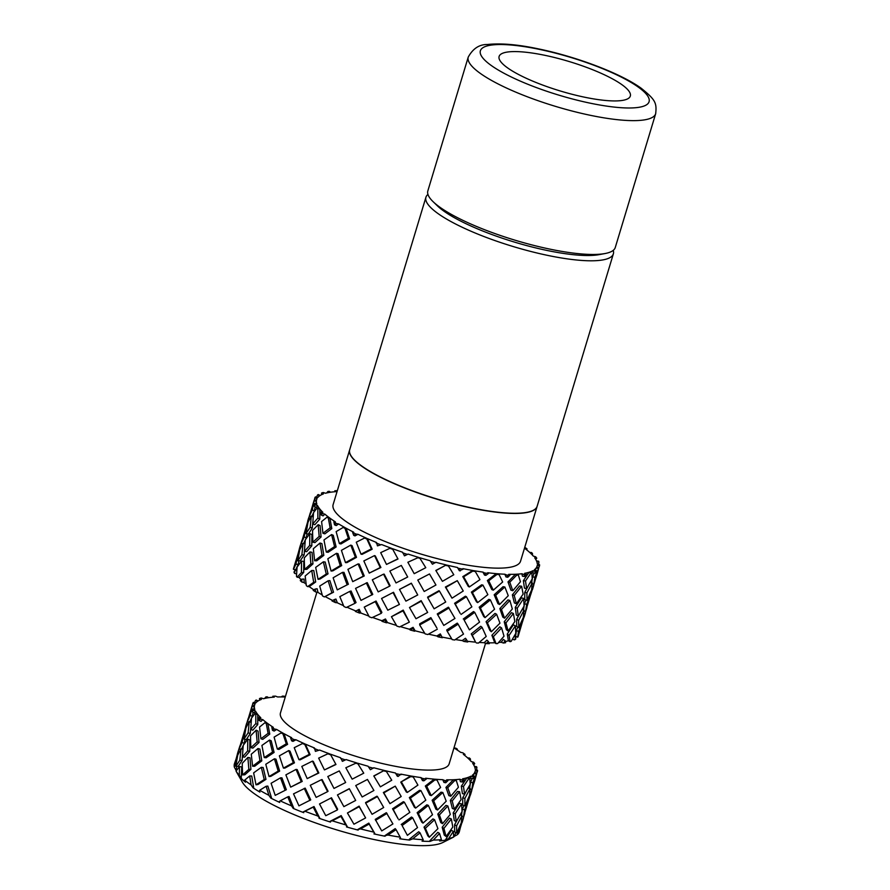 <?xml version="1.0" encoding="UTF-8"?>
<svg xmlns="http://www.w3.org/2000/svg" width="890" height="890" viewBox="0 0 890 890"><rect width="100%" height="100%" fill="white"/><g stroke="black" fill="none" stroke-linecap="round" stroke-linejoin="round"><path stroke-width="1.33" d="M459.785 826.41L460.575 826.765L459.307 831.839A117.469 26.355 -163.2 0 1 457.505 834.598L454.356 836.3A115.122 25.832 -163.2 0 1 453.722 836.823M451.986 837.89A115.122 25.832 -163.2 0 1 451.753 838.013A115.122 25.832 -163.2 0 1 451.364 838.202L453.722 836.989A117.469 26.355 -163.2 0 1 448.638 838.602L445.345 840.115A115.122 25.832 -163.2 0 1 439.638 840.972L441.44 839.682A117.469 26.355 -163.2 0 1 433.386 840.049L430.104 841.395A115.122 25.832 -163.2 0 1 422.038 841.15L423.05 840.872L423.206 839.748A117.469 26.355 -163.2 0 1 412.704 838.836L409.589 840.071A115.122 25.832 -163.2 0 1 399.666 838.747L400.689 838.525L400.177 837.156A117.469 26.355 -163.2 0 1 387.873 835.031L384.769 835.766L385.092 836.233A115.122 25.832 -163.2 0 1 379.574 835.12A115.122 25.832 -163.2 0 1 373.945 833.908L374.913 833.719L373.8 832.106A117.469 26.355 -163.2 0 1 360.472 828.89L357.669 829.569L358.158 830.103A115.122 25.832 -163.2 0 1 346.488 826.932L347.345 826.754L345.732 824.885A117.469 26.355 -163.2 0 1 332.215 820.791L329.856 821.47L330.468 822.082A115.122 25.832 -163.2 0 1 319.009 818.255L319.71 818.077L317.741 815.963A117.469 26.355 -163.2 0 1 304.881 811.246L303.078 811.98L303.779 812.681A115.122 25.832 -163.2 0 1 293.244 808.432L291.575 805.895A117.469 26.355 -163.2 0 1 280.194 800.855L279.026 801.712L279.749 802.469A115.122 25.832 -163.2 0 1 270.794 798.074L268.891 795.315A117.469 26.355 -163.2 0 1 259.691 790.264L259.213 791.299L259.902 792.1A115.122 25.832 -163.2 0 1 253.094 787.839L251.102 784.891A117.469 26.355 -163.2 0 1 244.661 780.152L245.473 782.221A115.122 25.832 -163.2 0 1 241.246 778.361L239.332 775.268L239.466 766.646L236.061 771.129L237.374 773.455A115.122 25.832 -163.2 0 1 237.252 773.254A115.122 25.832 -163.2 0 1 237.185 773.132M451.753 838.013L442.842 842.496A107.69 24.163 -163.2 0 1 344.474 832.161A107.69 24.163 -163.2 0 1 245.629 786.371A107.69 24.163 -163.2 0 1 242.202 781.921L237.252 773.254M485.551 643.314L449.15 763.854A88.11 19.769 -163.2 0 1 374.89 761.718A88.11 19.769 -163.2 0 1 284.21 721.601A88.11 19.769 -163.2 0 1 280.461 712.923L316.896 592.239M544.869 55.313A68.53 15.375 -163.2 0 1 630.32 96.064A68.53 15.375 -163.2 0 1 584.563 97.199A68.53 15.375 -163.2 0 1 499.112 56.448A68.53 15.375 -163.2 0 1 544.869 55.313M613.255 250.357A97.9 21.961 -163.2 0 1 613.366 253.839A97.9 21.961 -163.2 0 1 530.841 251.47A97.9 21.961 -163.2 0 1 430.093 206.892A97.9 21.961 -163.2 0 1 425.932 197.246A97.9 21.961 -163.2 0 1 427.945 194.409M425.932 197.246L349.703 449.717A97.9 21.961 16.8 0 0 353.875 459.362A97.9 21.961 16.8 0 0 454.623 503.929A97.9 21.961 16.8 0 0 537.137 506.299L613.366 253.839M432.006 200.573A97.9 21.961 16.8 0 0 433.074 201.652A97.9 21.961 16.8 0 0 515.21 240.244A97.9 21.961 16.8 0 0 604.966 253.55A97.9 21.961 16.8 0 0 615.268 247.509L655.674 113.686A97.9 21.961 -163.2 0 1 590.315 115.3A97.9 21.961 -163.2 0 1 472.412 66.739A97.9 21.961 -163.2 0 1 468.24 57.094L427.834 190.927A97.9 21.961 16.8 0 0 432.006 200.573M433.074 201.652L437.435 205.868A92.026 20.648 16.8 0 0 514.631 242.147A92.026 20.648 16.8 0 0 599.003 254.651L604.966 253.55M537.104 506.399A97.9 21.961 -163.2 0 1 537.082 506.488A97.9 21.961 -163.2 0 1 454.568 504.118A97.9 21.961 -163.2 0 1 353.82 459.54A97.9 21.961 -163.2 0 1 349.648 449.895A97.9 21.961 -163.2 0 1 349.681 449.806M537.082 506.488L520.561 561.19A97.9 21.961 -163.2 0 1 438.047 558.82A97.9 21.961 -163.2 0 1 337.299 514.242A97.9 21.961 -163.2 0 1 333.127 504.597L349.648 449.895M316.718 519.36L317.864 518.147L317.797 508.724L319.766 508.947L319.799 519.104L314.849 524.722L312.746 523.954L316.718 519.36M300.297 573.761L301.421 572.604L301.51 561.156L297.082 567.119L296.47 576.386A117.469 26.355 -163.2 0 0 297.115 577.221L300.297 573.761M312.601 533.01L312.868 542.199L319.176 536.414L318.153 524.677L312.59 530.395L312.601 533.01M309.798 533.689L311.912 534.456L311.8 545.826L306.716 551.644L304.447 551.422L309.698 545.425L309.798 533.689L305.281 539.841L304.146 554.982L300.219 560.845L297.816 560.822L301.877 554.759L304.146 554.982M304.313 560.433L304.636 569.444L310.888 563.86L309.931 551.933L304.313 557.841L304.313 560.433M476.462 601.807L471.389 592.106L481.59 584.83L482.947 585.097L472.412 592.595L477.663 602.608L476.462 601.807M460.197 613.388L454.59 603.287L465.381 596.2L466.416 596.701L455.28 603.998L460.197 613.388M463.267 618.995L473.524 611.541L474.715 612.353L464.124 620.041L469.43 629.864L464.124 620.041M494.184 594.776L503.061 586.699L504.853 587L495.686 595.332L499.568 604.51L497.933 603.665L494.184 594.776L495.686 595.332M485.028 617.627L483.682 616.514L479.187 607.202L488.877 599.337L490.379 599.893L480.378 608.004L485.028 617.627L494.562 609.238L490.379 599.893M491.336 631.767L489.867 630.376L486.062 621.676L494.996 613.41L496.62 614.256L487.397 622.777L491.336 631.767L499.969 623.156L496.62 614.256M512.351 594.876L519.504 585.965L521.629 586.243L514.253 595.443L516.345 603.765L514.375 602.931L512.351 594.876L514.253 595.443M504.519 618.205L502.794 617.093L499.835 608.593L507.979 599.904L509.881 600.472L501.471 609.439L504.519 618.205L512.328 608.96L509.881 600.472M508.112 631.021L506.31 629.642L504.23 621.765L511.439 612.676L513.408 613.499L505.965 622.889L508.112 631.021L514.854 621.554L513.408 613.499M526.947 600.405L531.586 589.948L532.231 582.883L526.924 592.907L526.947 600.405L524.766 599.638L524.755 592.384L528.148 586.132M518.325 616.136L516.311 615.057L515.254 607.392L521.495 597.88L523.676 598.403L517.224 608.226L518.325 616.136L524.088 606.046L523.676 598.403M518.714 627.661L523.309 617.393L523.999 610.14L518.648 620.352L518.714 627.661L516.701 626.349L516.634 619.273L518.703 615.513M523.52 609.973L524.466 603.654L525.99 600.071M531.686 582.839L532.554 576.954L534.901 577.165L533.844 584.074L536.726 575.396L538.739 568.154L536.392 567.62A115.122 25.832 16.8 0 0 537.059 566.173A115.122 25.832 16.8 0 0 537.249 565.306L539.529 565.817A117.469 26.355 -163.2 0 0 539.562 564.716L537.293 563.926A115.122 25.832 16.8 0 0 536.592 561.156L538.928 561.979A117.469 26.355 -163.2 0 0 538.617 561.234L536.492 560.9A115.122 25.832 16.8 0 0 534.701 557.852L536.759 558.175A117.469 26.355 -163.2 0 0 535.669 556.784L533.321 556.116A115.122 25.832 16.8 0 0 530.028 552.723L532.442 553.424A117.469 26.355 -163.2 0 0 531.464 552.523L529.695 552.423A115.122 25.832 16.8 0 0 525.367 548.841L527.08 548.941L526.302 549.564M532.554 576.954L534.222 573.06M535.357 570.223L536.269 567.809L538.383 568.699L534.901 577.165M535.168 573.149L532.832 572.938L532.865 570.712L535.213 571.391L535.168 573.149L536.37 570.646L534.323 569.789A115.122 25.832 16.8 0 0 536.269 567.809M526.613 588.668L524.444 588.134L523.376 580.703L525.512 580.981L526.613 588.668L532.253 578.845L531.842 572.86L529.417 572.159A115.122 25.832 16.8 0 0 532.865 570.712M523.376 580.703L529.072 572.27L530.818 573.182L525.512 580.981M524.577 576.509L522.441 576.219L521.829 573.75L524.088 574.54L524.577 576.509L526.302 574.206L524.599 573.327A115.122 25.832 16.8 0 0 529.072 572.27M512.818 590.738L510.916 590.17L508.001 581.915L509.792 582.216L512.818 590.738L520.461 581.737L518.336 575.051L516 574.239A115.122 25.832 16.8 0 0 521.829 573.75M508.001 581.915L515.443 574.261L516.734 575.129L509.792 582.216M507.79 577.254L505.998 576.954L504.819 574.217L506.855 575.085L507.79 577.254L509.981 575.174L508.735 574.339A115.122 25.832 16.8 0 0 515.443 574.261M493.316 590.159L491.814 589.592L487.375 580.536L496.264 573.649L496.987 574.417L488.732 580.792L493.316 590.159L502.661 582.004L499.09 574.595L496.976 573.705A115.122 25.832 16.8 0 0 504.819 574.217M462.8 576.631L472.712 570.479L472.846 571.102L463.646 576.809L462.8 576.631L468.318 586.466L469.353 586.955L479.955 579.624L475.305 571.525L473.547 570.623A115.122 25.832 16.8 0 0 482.903 572.092L484.527 575.096L485.884 575.352L488.432 573.483L487.731 572.737A115.122 25.832 16.8 0 0 496.264 573.649M442.419 581.348L435.822 570.457L442.419 581.348L453.789 574.751L448.471 566.029L447.192 565.161A115.122 25.832 16.8 0 0 457.471 567.497L459.385 570.746L463.022 569.233L462.889 568.632A115.122 25.832 16.8 0 0 472.712 570.479M440.316 633.902L442.341 637.73L440.316 633.902L436.79 635.994A115.122 25.832 -163.2 0 1 428.513 634.136M451.764 638.92A115.122 25.832 -163.2 0 1 442.219 637.129M447.203 631.255L446.691 629.998L457.26 623.122L458.116 624.168L447.203 631.255L452.165 639.598A117.469 26.355 -163.2 0 0 454.623 640.021L463.523 634.081L458.116 624.168M463.924 641.468A117.469 26.355 -163.2 0 0 467.751 641.979L466.493 639.598L463.924 641.468L462.222 640.589A115.122 25.832 -163.2 0 1 455.368 639.532M462.222 640.589L465.459 638.252L466.493 639.598M476.306 642.914A117.469 26.355 -163.2 0 0 478.408 643.092L486.218 636.461L482.091 627.361L472.29 635.249L475.583 642.146A115.122 25.832 -163.2 0 1 467.384 641.267M475.583 642.146L471.266 633.891L480.745 626.26L482.091 627.361M484.138 642.714L486.93 640.121L488.399 641.512L486.174 643.57L484.138 642.714A115.122 25.832 -163.2 0 1 479.221 642.435M496.053 643.626A117.469 26.355 -163.2 0 0 497.655 643.548L504.029 636.194L501.582 627.94L493.36 636.673L496.053 643.626L494.773 642.758A115.122 25.832 -163.2 0 1 488.955 642.847M494.773 642.758L491.892 635.282L499.846 626.827L501.582 627.94M501.148 642.246L503.373 639.376L505.175 640.756L503.406 643.036L501.148 642.246A115.122 25.832 -163.2 0 1 498.6 642.513M510.137 641.679A117.469 26.355 -163.2 0 0 511.16 641.356L515.811 633.302L515.377 625.87L509.08 635.438L510.137 641.679L508.39 640.767A115.122 25.832 -163.2 0 1 505.364 641.545M508.39 640.767L507.267 634.058L513.374 624.802L515.377 625.87M517.702 637.196A117.469 26.355 -163.2 0 0 518.058 636.65L522.608 621.287L518.458 631.622L517.702 637.196L515.588 636.306A115.122 25.832 -163.2 0 1 515.099 636.962M515.588 636.306L516.445 630.309L517.824 627.083M254.673 724.849L255.819 723.637L255.764 714.214L257.722 714.425L257.755 724.582L252.805 730.201L250.702 729.433L254.673 724.849M250.557 738.5L250.824 747.678L257.132 741.904L256.12 730.167L250.557 735.885L250.557 738.5M247.765 739.178L249.868 739.946L249.756 751.316L244.672 757.123L242.403 756.912L247.654 750.915L247.765 739.178L243.237 745.331L242.102 760.461L238.186 766.335L235.772 766.312L239.833 760.249L242.102 760.461M242.28 765.923L242.603 774.934L248.844 769.349L247.887 757.423L242.269 763.331L242.28 765.923M469.653 788.329L470.51 782.432L472.857 782.655L471.8 789.564L474.693 780.886L476.695 773.644L474.359 773.11A115.122 25.832 16.8 0 0 475.015 771.663A115.122 25.832 16.8 0 0 475.216 770.785L477.485 771.296A117.469 26.355 -163.2 0 0 477.518 770.206L475.249 769.416A115.122 25.832 16.8 0 0 474.559 766.646L476.895 767.458A117.469 26.355 -163.2 0 0 476.573 766.713L474.448 766.39A115.122 25.832 16.8 0 0 472.657 763.342L474.715 763.653A117.469 26.355 -163.2 0 0 473.625 762.274L471.288 761.606A115.122 25.832 16.8 0 0 467.984 758.213L470.398 758.914A117.469 26.355 -163.2 0 0 469.419 758.013L467.651 757.913A115.122 25.832 16.8 0 0 463.323 754.319L465.047 754.431A117.469 26.355 -163.2 0 0 462.9 752.84L460.62 752.328A115.122 25.832 16.8 0 0 454.935 748.535L457.271 749.069A117.469 26.355 -163.2 0 0 455.702 748.078L454.389 748.201A115.122 25.832 16.8 0 0 453.956 747.934M470.51 782.432L472.178 778.55M473.313 775.713L474.236 773.299L476.339 774.189L472.857 782.655M473.135 778.639L470.788 778.416L470.832 776.202L473.168 776.87L473.135 778.639L474.326 776.136L472.29 775.279A115.122 25.832 16.8 0 0 474.236 773.299M464.569 794.147L462.399 793.624L461.343 786.182L463.479 786.471L464.569 794.147L470.209 784.335L469.798 778.35L467.384 777.649A115.122 25.832 16.8 0 0 470.832 776.202M461.343 786.182L467.028 777.76L468.785 778.672L463.479 786.471M462.533 781.999L460.397 781.709L459.785 779.24L462.055 780.029L462.533 781.999L464.257 779.696L462.566 778.817A115.122 25.832 16.8 0 0 467.028 777.76M450.774 796.227L448.883 795.649L445.957 787.405L447.759 787.706L450.774 796.227L458.428 787.227L456.292 780.541L453.956 779.718A115.122 25.832 16.8 0 0 459.785 779.24M445.957 787.405L453.411 779.751L454.69 780.608L447.759 787.706M445.757 782.744L443.954 782.444L442.775 779.707L444.822 780.563L445.757 782.744L447.937 780.664L446.702 779.818A115.122 25.832 16.8 0 0 453.411 779.751M431.283 795.638L429.77 795.082L425.331 786.026L434.22 779.139L434.943 779.907L426.688 786.282L431.283 795.638L440.617 787.494L437.046 780.085L434.943 779.195A115.122 25.832 16.8 0 0 442.775 779.707M400.756 782.121L410.668 775.958L410.802 776.592L400.756 782.121L406.285 791.955L407.309 792.445L417.922 785.114L413.26 777.015L411.514 776.102A115.122 25.832 16.8 0 0 420.859 777.582L422.494 780.586L423.851 780.841L426.399 778.973L425.687 778.216A115.122 25.832 16.8 0 0 434.22 779.139M380.375 786.838L373.789 775.947L380.375 786.838L391.745 780.241L386.427 771.508L385.147 770.651A115.122 25.832 16.8 0 0 395.427 772.987L397.352 776.236L398.197 776.403L400.856 774.122A115.122 25.832 16.8 0 0 410.668 775.958M384.769 835.766L395.216 828.612L396.072 829.658L387.873 835.031M409.589 840.071L409.222 839.381L418.701 831.75L420.047 832.851L412.704 838.836M430.104 841.395L429.848 840.772L437.813 832.317L439.538 833.429L433.386 840.049M445.345 840.115L451.33 830.281L453.344 831.36L448.638 838.602M454.356 836.3L455.78 832.573M461.476 815.462L462.422 809.144L463.957 805.561M456.67 833.151L461.265 822.883L461.966 815.629L456.603 825.842L456.67 833.151L454.657 831.839L454.59 824.763L456.659 820.992M456.281 821.626L454.267 820.547L453.21 812.881L459.463 803.359L461.632 803.893L455.179 813.716L456.281 821.626L462.043 811.535L461.632 803.893M464.903 805.895L469.553 795.438L470.187 788.373L464.892 798.397L464.903 805.895L462.722 805.127L462.711 797.863L466.104 791.622M446.079 836.5L444.277 835.131L442.185 827.255L449.394 818.155L451.364 818.989L443.921 828.368L446.079 836.5L452.81 827.044L451.364 818.989M442.486 823.695L440.75 822.571L437.791 814.083L445.935 805.394L447.837 805.962L439.426 814.928L442.486 823.695L450.296 814.45L447.837 805.962M450.307 800.355L457.46 791.444L459.596 791.733L452.209 800.933L454.301 809.255L452.331 808.42L450.307 800.355L452.209 800.933M429.291 837.256L427.823 835.866L424.018 827.155L432.952 818.9L434.587 819.735L425.364 828.267L429.291 837.256L437.925 828.646L434.587 819.735M422.984 823.116L421.649 822.004L417.143 812.681L426.833 804.827L428.335 805.383L418.333 813.493L422.984 823.116L432.518 814.728L428.335 805.383M432.139 800.266L441.017 792.189L442.808 792.489L433.653 800.822L437.524 810L435.889 809.155L432.139 800.266L433.653 800.822M401.223 824.485L411.48 817.031L412.682 817.832L402.091 825.531L407.386 835.354L402.091 825.531M398.153 818.878L392.557 808.765L403.348 801.69L404.372 802.19L393.235 809.488L398.153 818.878M414.428 807.297L409.344 797.585L419.546 790.32L420.903 790.587L410.368 798.085L415.619 808.098L414.428 807.297M410.368 798.085L409.344 797.585M415.619 808.098L425.82 800.143L420.903 790.587M399.02 819.913L409.845 812.359L404.372 802.19M392.557 808.765L393.235 809.488M389.965 803.659L401.201 796.494L395.249 786.148L383.846 792.879L389.965 803.659L383.356 792.501L395.249 786.148M381.732 830.915L392.924 823.94L386.338 812.681L375.235 819.39L381.732 830.915M417.143 812.681L418.333 813.493M425.364 828.267L424.018 827.155M437.791 814.083L439.426 814.928M443.921 828.368L442.185 827.255M470.187 788.373L468.096 788.184M462.711 797.863L464.892 798.397M453.21 812.881L455.179 813.716M456.603 825.842L454.59 824.763M473.135 785.748L468.73 799.954M469.842 793.179L470.888 793.379M468.863 799.298L464.602 809.911L463.512 817.031L468.863 799.298L467.995 799.131M462.422 809.144L464.602 809.911M461.932 816.308L463.512 817.031M464.869 813.149L460.453 827.322M462.6 820.825L461.587 820.357M236.106 758.948L237.764 752.795L238.787 752.951M249.3 721.534L245.974 727.786L244.005 739.056L246.241 739.623L250.224 733.571L248.121 732.804L249.3 721.534L251.102 722.513M244.427 731.391L239.076 749.124L242.058 742.572L244.427 731.391L245.195 731.714M240.723 749.38L239.076 749.124M239.833 760.249L241.068 748.79L237.686 755.232L235.772 766.312M256.12 730.167L258.055 731.113L259.035 742.482L252.927 748.078L250.824 747.678M248.844 769.349L250.913 769.372L244.861 774.79L242.603 774.934M269.536 740.057L261.927 745.431L264.252 757.568L266.088 757.779L274.098 752.439L272.518 752.072L269.536 740.057L271.205 740.803L274.098 752.439M257.966 748.512L251.269 754.231L252.615 766.245L259.958 760.627L257.966 748.512L259.869 749.091L261.793 760.828L254.673 766.268L252.615 766.245M264.23 779.518L261.315 767.314L253.639 772.876L256.02 784.824L264.23 779.518L265.977 779.34L258.022 784.49L256.02 784.824M288.727 750.582L279.371 755.832L283.443 768.103L284.889 768.092L294.457 762.83L293.322 762.663L288.727 750.582L290.018 751.127L294.457 762.83M274.398 758.803L265.787 764.276L269.047 776.536L278.203 771.096L274.398 758.803L275.967 759.17L279.66 771.085L270.783 776.358L269.047 776.536M285.034 790.109L280.495 777.838L271.094 783.278L275.21 795.36L286.335 789.719L275.21 795.36M312.468 761.095L301.799 766.423L307.184 778.616L318.854 772.987L318.22 773.032L312.468 761.095L313.28 761.428L318.854 772.987M296.036 769.405L285.879 774.856L290.685 787.138L301.243 781.654L296.036 769.405L297.171 769.561L302.222 781.431L290.685 787.138M293.522 793.869L298.951 805.862L310.732 799.876L305.214 788.128L293.522 793.869M285.267 697.004A115.122 25.832 16.8 0 0 285.178 697.004L284.166 696.18A117.469 26.355 -163.2 0 0 282.297 696.125L284.533 696.981A115.122 25.832 16.8 0 0 277.647 696.97L275.477 696.136A117.469 26.355 -163.2 0 0 272.796 696.258L274.276 697.126A115.122 25.832 16.8 0 0 268.635 697.693L267.111 696.803A117.469 26.355 -163.2 0 0 265.787 696.992L268.19 697.76A115.122 25.832 16.8 0 0 263.507 698.739L261.193 697.994A117.469 26.355 -163.2 0 0 259.491 698.539L261.382 699.406A115.122 25.832 16.8 0 0 258.144 700.942L256.198 700.041A117.469 26.355 -163.2 0 0 255.508 700.475L257.911 701.086A115.122 25.832 16.8 0 0 255.742 702.989L253.416 702.399A117.469 26.355 -163.2 0 0 252.816 703.323L254.985 704.146A115.122 25.832 16.8 0 0 254.596 705.114A115.122 25.832 16.8 0 0 254.351 706.538L252.115 705.681L247.376 721.645L248.855 722.279M281.429 696.926L282.297 696.125M273.108 697.204L272.796 696.258M264.708 698.428L265.787 696.992M259.646 700.13L259.491 698.539M252.971 706.015L253.216 705.447M254.473 702.666L255.508 700.475M252.816 703.323L252.448 704.969L254.295 706.093M247.376 721.645L250.268 715.304L252.093 706.337L254.351 706.771L253.761 709.274M253.127 712.278L252.337 716.417L249.834 721.835M252.337 716.417L250.268 715.304M254.351 706.771A115.122 25.832 16.8 0 0 254.818 709.475L252.638 709.052L252.237 711.8L254.306 712.923L255.486 711.043A115.122 25.832 16.8 0 0 257.499 714.147L255.107 713.38L251.481 718.152L250.702 729.433M252.237 711.8L253.161 710.309L255.486 711.043M257.755 724.582L255.819 723.637M257.722 714.425A115.122 25.832 16.8 0 0 260.803 717.774L258.901 717.562L259.057 720.422L260.993 721.378L262.862 719.654A115.122 25.832 16.8 0 0 267.389 723.27L264.986 722.658L259.557 727.052L260.904 738.767L262.806 739.356L269.759 734.094L268.09 733.338L266.277 723.603L267.834 723.592L269.759 734.094M259.057 720.422L260.536 719.053L262.862 719.654M260.904 738.767L268.09 733.338M267.834 723.592A115.122 25.832 16.8 0 0 273.33 727.364L271.828 727.375L272.485 730.323L274.153 731.068L276.645 729.433A115.122 25.832 16.8 0 0 283.398 733.349L281.151 732.915L274.109 737.109L277.335 749.057L278.915 749.436L287.592 744.34L286.302 743.806L282.987 733.927L284.032 733.694L287.592 744.34M272.485 730.323L274.454 729.021L276.645 729.433M277.335 749.057L286.302 743.806M284.032 733.694A115.122 25.832 16.8 0 0 291.608 737.654L290.596 737.877L291.664 740.847L292.955 741.381L295.958 739.779A115.122 25.832 16.8 0 0 304.525 743.74L302.567 743.517L294.223 747.689L298.973 759.671L300.119 759.826L310.132 754.698L309.32 754.364L304.836 744.529L305.315 744.085L310.132 754.698M291.664 740.847L294.056 739.568L295.958 739.779M298.973 759.671L309.32 754.364M305.315 744.085A115.122 25.832 16.8 0 0 314.482 747.978L315.405 751.36L319.61 750.048A115.122 25.832 16.8 0 0 329.445 753.797L327.887 753.797L318.642 758.124L324.45 769.917L335.964 764.499L330.324 754.119L335.964 764.499M315.405 751.36L319.61 750.048M324.45 769.917L335.686 764.365M330.324 754.119A115.122 25.832 16.8 0 0 340.514 757.713L342.483 761.317L346.088 759.571A115.122 25.832 16.8 0 0 356.579 762.875L345.832 767.759L352.162 779.162L363.754 773.176L357.502 763.164A115.122 25.832 16.8 0 0 368.071 766.223L370.396 769.716L368.071 766.223M342.216 761.184L346.088 759.571M339.279 770.918L327.798 776.536L333.984 788.44L345.665 782.499L339.279 770.918L345.665 782.499M321.512 779.651L310.276 785.292L316.15 797.384L327.62 791.644L321.512 779.651L322.136 779.607L328.065 791.232L327.62 791.644M319.51 803.981L325.762 815.696L337.377 809.944L337.622 809.166L331.481 797.763L319.51 803.981L331.481 797.763M367.459 779.451L355.733 785.547L362.174 796.973L373.911 790.487L367.459 779.451L355.733 785.547M349.225 788.907L337.455 794.926L343.874 806.64L355.689 800.444L349.303 788.673L355.689 800.444M337.455 794.926L349.303 788.673M347.445 812.993L353.942 824.218L365.623 817.932L359.104 806.118L347.445 812.993L359.226 806.707L359.104 806.118M377.438 796.572L365.69 803.169L372.076 814.306L383.69 807.497L377.438 796.572L376.948 796.194L365.568 802.58L365.69 803.169M460.575 826.765L457.505 834.598M453.722 836.989L453.344 831.36M441.44 839.682L439.538 833.429M423.206 839.748L420.047 832.851M236.885 766.323L235.995 770.228L234.326 767.069L236.139 758.859L234.426 763.787A117.469 26.355 -163.2 0 1 234.426 763.787L234.426 763.798A117.469 26.355 -163.2 0 0 234.326 767.069M236.206 770.94A115.122 25.832 -163.2 0 1 235.995 770.228M239.466 766.646L241.735 766.869L241.246 778.361M251.102 784.891L249.667 775.98L251.737 776.013L253.65 787.45L253.094 787.839M268.891 795.315L266.11 786.27L267.846 786.093L271.483 797.707L270.794 798.074M291.575 805.895L287.737 796.873L289.05 796.483L293.756 808.231M303.078 811.98L314.014 806.529L319.71 818.077M329.856 821.47L341.17 815.596L347.345 826.754M357.669 829.569L368.816 823.116L374.913 833.719M373.789 775.947L384.235 770.428L374.078 775.98M370.396 769.716L373.755 767.77A115.122 25.832 16.8 0 0 384.235 770.428M250.791 727.319L250.224 733.571M245.028 739.312L244.294 743.15L241.635 748.935M247.887 757.423L249.99 757.824L250.913 769.372M261.315 767.314L263.151 767.514L265.977 779.34M280.495 777.838L281.952 777.838L286.335 789.719M400.177 837.156L396.072 829.658M426.688 786.282L425.331 786.026M368.816 823.116L369.139 824.051L360.472 828.89M373.8 832.106L369.139 824.051M387.028 813.404L375.558 820.324M407.386 835.354L417.532 827.589L412.682 817.832M437.524 810L446.213 801.2L442.808 792.489M454.301 809.255L461.098 799.598L459.596 791.733M471.8 789.564L470.154 789.252M477.485 771.296L476.884 772.887L474.682 772.787M461.966 815.629L460.163 814.995M474.715 763.653L473.691 764.922M465.047 754.431L464.257 755.054M244.361 731.569L248.188 718.475M246.964 725.739L246.052 725.35M237.764 752.795L239.911 745.876M236.951 758.992L236.139 758.859M244.005 739.056L248.121 732.804M244.294 743.15L242.058 742.572M241.068 748.79L242.87 749.258M259.035 742.482L257.132 741.904M249.756 751.316L247.654 750.915M264.252 757.568L272.518 752.072M261.793 760.828L259.958 760.627M283.443 768.103L293.322 762.663M279.66 771.085L278.203 771.096M307.184 778.616L318.22 773.032M302.222 781.431L301.243 781.654M309.931 800.466L304.235 788.351M317.741 815.963L313.213 807.13L304.881 811.246M314.014 806.529L313.213 807.13M337.377 809.944L331.047 798.174M345.732 824.885L340.926 816.375L332.215 820.791M341.17 815.596L340.926 816.375M365.623 817.932L359.226 806.707M395.427 772.987L398.197 776.403M401.601 782.288L407.309 792.445M420.859 777.582L422.561 778.461L423.851 780.841M476.895 767.458L476.528 769.861M476.028 772.843L475.916 773.466M470.398 758.914L470.499 760.727M457.271 749.069L457.549 750.226M249.667 775.98L244.661 780.152M266.11 786.27L259.691 790.264M287.737 796.873L280.194 800.855M252.093 706.337A117.469 26.355 -163.2 0 1 252.115 705.681M253.161 710.309A117.469 26.355 -163.2 0 1 252.638 709.052M255.764 714.214A117.469 26.355 -163.2 0 1 255.107 713.38M260.536 719.053A117.469 26.355 -163.2 0 1 258.901 717.562M266.277 723.603A117.469 26.355 -163.2 0 1 264.986 722.658M274.454 729.021A117.469 26.355 -163.2 0 1 271.828 727.375M282.987 733.927A117.469 26.355 -163.2 0 1 281.151 732.915M294.056 739.568A117.469 26.355 -163.2 0 1 290.596 737.877M304.836 744.529A117.469 26.355 -163.2 0 1 302.567 743.517M318.097 750.048A117.469 26.355 -163.2 0 1 314.025 748.412M330.457 754.742A117.469 26.355 -163.2 0 1 327.887 753.797M345.075 759.793A117.469 26.355 -163.2 0 1 340.636 758.313M358.236 763.932A117.469 26.355 -163.2 0 1 355.533 763.108M373.299 768.192A117.469 26.355 -163.2 0 1 368.783 766.969M386.427 771.508A117.469 26.355 -163.2 0 1 383.768 770.874M400.978 774.723A117.469 26.355 -163.2 0 1 396.673 773.822M413.26 777.015A117.469 26.355 -163.2 0 1 410.802 776.592M426.399 778.973A117.469 26.355 -163.2 0 1 422.561 778.461M437.046 780.085A117.469 26.355 -163.2 0 1 434.943 779.907M447.937 780.664A117.469 26.355 -163.2 0 1 444.822 780.563M456.292 780.541A117.469 26.355 -163.2 0 1 454.69 780.608M464.257 779.696A117.469 26.355 -163.2 0 1 462.055 780.029M469.798 778.35A117.469 26.355 -163.2 0 1 468.785 778.672M474.326 776.136A117.469 26.355 -163.2 0 1 473.168 776.87M239.332 775.268A117.469 26.355 -163.2 0 1 236.061 771.129M472.412 592.595L471.389 592.106M477.663 602.608L487.865 594.654L482.947 585.097M461.053 614.434L471.878 606.869L466.416 596.701M454.59 603.287L455.28 603.998M452.009 598.169L463.245 591.016L457.293 580.658L445.89 587.4L452.009 598.169L445.401 587.011L457.293 580.658M443.776 625.425L454.957 618.45L448.382 607.191L437.279 613.911L443.776 625.425M479.187 607.202L480.378 608.004M487.397 622.777L486.062 621.676M499.835 608.593L501.471 609.439M505.965 622.889L504.23 621.765M532.231 582.883L530.14 582.694M524.755 592.384L526.924 592.907M515.254 607.392L517.224 608.226M518.648 620.352L516.634 619.273M535.179 580.258L530.763 594.464M531.875 587.689L532.932 587.89M530.907 593.808L526.646 604.421L525.556 611.541L530.907 593.808L530.039 593.652M524.466 603.654L526.646 604.421M523.965 610.818L525.556 611.541M526.913 607.659L522.497 621.832M524.644 615.335L523.632 614.868M298.139 553.458L299.808 547.306L300.831 547.461M311.333 516.044L308.007 522.297L306.049 533.566L308.285 534.145L312.268 528.082L310.154 527.314L311.333 516.044L313.135 517.023M306.472 525.901L301.12 543.634L304.102 537.082L306.472 525.901L307.239 526.224M302.756 543.901L301.12 543.634M301.877 554.759L303.112 543.301L299.73 549.742L297.816 560.822M318.153 524.677L320.089 525.623L321.079 536.993L314.971 542.6L312.868 542.199M310.888 563.86L312.957 563.893L306.905 569.311L304.636 569.444M331.581 534.567L323.971 539.952L326.296 552.089L328.121 552.289L336.131 546.961L334.562 546.582L331.581 534.567L333.249 535.313L336.131 546.961M320 543.022L313.313 548.741L314.648 560.756L322.002 555.138L320 543.022L321.902 543.601L323.838 555.349L316.718 560.789L314.648 560.756M326.274 574.028L323.348 561.824L315.683 567.397L318.064 579.334L326.274 574.028L328.021 573.85L320.066 579.001L318.064 579.334M350.771 545.103L341.415 550.343L345.476 562.614L346.933 562.614L356.501 557.34L355.366 557.173L350.771 545.103L352.051 545.637L356.501 557.34M336.442 553.313L327.832 558.787L331.091 571.046L340.247 565.606L336.442 553.313L338.011 553.691L341.693 565.595L332.827 570.868L331.091 571.046M347.078 584.619L342.539 572.348L333.127 577.788L337.254 589.87L348.379 584.229L337.254 589.87M374.512 555.605L363.843 560.934L369.216 573.127L380.898 567.497L380.264 567.542L374.512 555.605L375.324 555.939L380.898 567.497M358.069 563.915L347.912 569.366L352.718 581.648L363.287 576.164L358.069 563.915L359.215 564.082L364.255 575.952L352.718 581.648M355.555 588.379L360.995 600.383L372.776 594.386L367.259 582.65L355.555 588.379M335.141 491.714L334.829 490.768L336.309 491.636A115.122 25.832 16.8 0 0 330.68 492.203L329.155 491.313A117.469 26.355 -163.2 0 0 327.832 491.514L330.223 492.27A115.122 25.832 16.8 0 0 325.551 493.249L323.226 492.515A117.469 26.355 -163.2 0 0 321.535 493.049L323.415 493.928A115.122 25.832 16.8 0 0 320.189 495.452L318.242 494.551A117.469 26.355 -163.2 0 0 317.552 494.985L319.944 495.608A115.122 25.832 16.8 0 0 317.774 497.51L315.449 496.909A117.469 26.355 -163.2 0 0 314.849 497.833L317.018 498.667A115.122 25.832 16.8 0 0 316.64 499.624A115.122 25.832 16.8 0 0 316.395 501.059L314.148 500.191L309.409 516.167L310.888 516.79M326.752 492.938L327.832 491.514M321.691 494.64L321.535 493.049M315.016 500.525L315.26 499.957M316.506 497.176L317.552 494.985M314.849 497.833L314.493 499.49L316.339 500.614M309.409 516.167L312.301 509.814L314.137 500.848L316.384 501.281L315.805 503.784M315.16 506.788L314.381 510.938L311.878 516.345M314.381 510.938L312.301 509.814M316.384 501.281A115.122 25.832 16.8 0 0 316.851 503.985L314.671 503.573L314.27 506.31L316.351 507.434L317.53 505.553A115.122 25.832 16.8 0 0 319.543 508.657L317.14 507.901L313.525 512.662L312.746 523.954M314.27 506.31L315.205 504.819L317.53 505.553M319.799 519.104L317.864 518.147M319.766 508.947A115.122 25.832 16.8 0 0 322.848 512.284L320.945 512.073L321.101 514.943L323.037 515.889L324.906 514.164A115.122 25.832 16.8 0 0 329.434 517.78L327.031 517.168L321.59 521.562L322.948 533.288L324.85 533.866L331.803 528.604L330.134 527.859L328.321 518.114L329.878 518.114L331.803 528.604M321.101 514.943L322.58 513.563L324.906 514.164M322.948 533.288L330.134 527.859M329.878 518.114A115.122 25.832 16.8 0 0 335.374 521.874L333.861 521.885L334.518 524.833L336.186 525.578L338.678 523.943A115.122 25.832 16.8 0 0 345.442 527.859L343.195 527.425L336.142 531.619L339.379 543.579L340.948 543.946L349.636 538.862L348.346 538.317L345.031 528.438L346.077 528.204L349.636 538.862M334.518 524.833L336.498 523.531L338.678 523.943M339.379 543.579L348.346 538.317M346.077 528.204A115.122 25.832 16.8 0 0 353.642 532.164L352.629 532.387L353.708 535.357L354.988 535.902L358.003 534.3A115.122 25.832 16.8 0 0 366.569 538.25L364.6 538.027L356.267 542.199L361.017 554.181L362.152 554.337L372.176 549.208L371.364 548.885L366.88 539.04L367.348 538.595L372.176 549.208M353.708 535.357L356.1 534.089L358.003 534.3M361.017 554.181L371.364 548.885M367.348 538.595A115.122 25.832 16.8 0 0 376.514 542.488L377.449 545.87L381.643 544.558A115.122 25.832 16.8 0 0 391.489 548.307L389.931 548.307L380.686 552.634L386.494 564.427L397.997 559.009L392.368 548.629L397.997 559.009M377.449 545.87L381.643 544.558M386.494 564.427L397.73 558.875M392.368 548.629A115.122 25.832 16.8 0 0 402.558 552.223L404.527 555.827L408.132 554.081A115.122 25.832 16.8 0 0 418.623 557.396L407.865 562.269L414.206 573.683L425.787 567.687L419.546 557.674A115.122 25.832 16.8 0 0 430.115 560.733L432.44 564.227L430.115 560.733M404.249 555.694L408.132 554.081M401.312 565.439L389.842 571.046L396.028 582.95L407.698 577.009L401.312 565.439L407.698 577.009M383.546 574.161L372.309 579.802L378.194 591.894L389.664 586.165L383.546 574.161L384.18 574.128L390.109 585.742L389.664 586.165M381.554 598.492L387.795 610.206L399.421 604.455L393.525 592.273L381.554 598.492L393.525 592.273M429.503 573.961L417.777 580.058L424.207 591.483L435.955 585.008L429.503 573.961L417.777 580.058M411.258 583.417L399.488 589.436L405.907 601.151L417.733 594.965L411.336 583.184L417.733 594.965M399.488 589.436L411.336 583.184M409.489 607.503L415.986 618.739L427.667 612.442L421.148 600.639L409.489 607.503L421.27 601.217L421.148 600.639M439.471 591.082L427.734 597.68L434.12 608.816L445.723 602.007L439.471 591.082L438.981 590.704L427.612 597.09L427.734 597.68M521.818 620.92L522.608 621.287M518.458 631.622L516.445 630.309M514.131 636.339L515.777 637.396L514.531 639.877L512.418 639.276M514.531 639.877A117.469 26.355 -163.2 0 0 515.688 639.142L515.777 637.396M509.08 635.438L507.267 634.058M503.406 643.036A117.469 26.355 -163.2 0 0 505.62 642.702L505.175 640.756M493.36 636.673L491.892 635.282M486.174 643.57A117.469 26.355 -163.2 0 0 489.3 643.67L488.399 641.512M471.266 633.891L472.29 635.249M440.839 635.171L438.036 636.828L436.79 635.994M436.834 627.94L431.183 618.561L419.68 624.947L419.713 623.812L430.86 617.627L436.834 627.94M419.68 624.947L425.12 633.88A117.469 26.355 -163.2 0 0 427.79 634.526L437.346 629.208M430.86 617.627L431.183 618.561M415.118 630.776L414.662 631.21L413.038 628.473L410.145 629.975L409.433 629.23L413.082 627.339L415.118 630.776A115.122 25.832 -163.2 0 0 424.719 633.224M413.082 627.339L413.038 628.473M391.433 616.714L396.896 626.115A117.469 26.355 -163.2 0 0 399.599 626.938L409.356 622.143L403.214 610.106L402.97 610.885L391.433 616.714L403.214 610.106M298.929 560.834L298.272 564.293L295.703 569.778L293.455 569.344L295.869 564.271L298.172 553.369L293.478 568.688A117.469 26.355 -163.2 0 0 293.455 569.344M295.747 570.568A115.122 25.832 -163.2 0 1 295.703 569.778M301.51 561.156L303.779 561.379L303.69 572.459L299.084 577.432L297.115 577.221M301.12 579.735A115.122 25.832 -163.2 0 1 299.084 577.432M301.699 579.19L303.968 579.045L304.224 582.661L301.899 582.06L301.699 579.19L300.264 580.569A117.469 26.355 -163.2 0 0 301.899 582.06M306.149 584.263A115.122 25.832 -163.2 0 1 304.224 582.661M311.711 570.49L313.781 570.523L315.694 581.971L309.197 586.599L307.64 586.61L313.692 582.305L311.711 570.49L305.159 576.019L306.349 585.665A117.469 26.355 -163.2 0 0 307.64 586.61M313.925 589.881A115.122 25.832 -163.2 0 1 309.197 586.599M315.127 589.08L317.118 588.735L317.997 592.44L315.817 592.028L315.127 589.08L313.191 590.381A117.469 26.355 -163.2 0 0 315.817 592.028M322.202 594.921A115.122 25.832 -163.2 0 1 317.997 592.44M328.143 580.781L329.878 580.614L333.528 592.217L324.349 596.934L331.903 592.773L328.143 580.781L319.71 586.076L322.514 595.922A117.469 26.355 -163.2 0 0 324.349 596.934M332.66 600.505A115.122 25.832 -163.2 0 1 325.395 596.701M334.306 599.604L335.919 599.059L337.321 602.797L335.419 602.586L334.306 599.604L331.948 600.884A117.469 26.355 -163.2 0 0 335.419 602.586M343.562 605.701A115.122 25.832 -163.2 0 1 337.321 602.797M349.781 591.383L351.083 591.005L356.056 602.575L354.921 603.331L349.781 591.383L339.824 596.645L343.929 606.524A117.469 26.355 -163.2 0 0 346.199 607.536L354.921 603.331M355.833 610.985L359.193 609.35L355.833 610.985A115.122 25.832 -163.2 0 1 346.911 607.191M359.193 609.35L360.962 613.054L359.46 613.054L358.047 610.117M368.861 616.08A115.122 25.832 -163.2 0 1 360.962 613.054M364.244 607.08L376.047 601.039L381.888 612.376L381.287 613.332L375.257 601.64L364.244 607.08L369.25 616.803A117.469 26.355 -163.2 0 0 371.82 617.749L381.287 613.332M381.877 620.719L385.459 618.984L384.858 619.941L381.999 621.32L381.877 620.719A115.122 25.832 -163.2 0 1 372.521 617.426M385.459 618.984L387.45 622.577L386.438 622.8L384.858 619.941M396.495 625.448A115.122 25.832 -163.2 0 1 387.45 622.577M409.433 629.23A115.122 25.832 -163.2 0 1 400.3 626.605M435.822 570.457L446.279 564.939L436.111 570.501M432.44 564.227L435.789 562.28A115.122 25.832 16.8 0 0 446.279 564.939M342.539 572.348L343.985 572.348L348.379 584.229M323.348 561.824L325.184 562.024L328.021 573.85M309.931 551.933L312.034 552.334L312.957 563.893M307.072 533.822L306.338 537.66L303.679 543.445M312.835 521.829L312.268 528.082M409.356 622.143L402.97 610.885M488.732 580.792L487.375 580.536M449.061 607.915L437.602 614.834M469.43 629.864L479.577 622.099L474.715 612.353M499.568 604.51L508.257 595.71L504.853 587M516.345 603.765L523.142 594.108L521.629 586.243M533.844 584.074L532.198 583.762M539.529 565.817L538.917 567.397L536.715 567.308M523.999 610.14L522.196 609.517M536.759 558.175L535.736 559.432M527.08 548.941A117.469 26.355 -163.2 0 0 524.933 547.361L524.755 547.317M306.405 526.079L310.232 512.985M309.008 520.25L308.085 519.86M299.808 547.306L301.955 540.386M295.869 564.271L298.272 564.293M298.995 553.502L298.172 553.369M306.049 533.566L310.154 527.314M306.338 537.66L304.102 537.082M303.112 543.301L304.914 543.768M301.421 572.604L303.69 572.459M294.879 570.557L293.989 572.07A117.469 26.355 -163.2 0 0 294.523 573.316L294.879 570.557L296.793 570.579M321.079 536.993L319.176 536.414M311.8 545.826L309.698 545.425M313.692 582.305L315.694 581.971M326.296 552.089L334.562 546.582M323.838 555.349L322.002 555.138M331.903 592.773L333.528 592.217M345.476 562.614L355.366 557.173M341.693 565.595L340.247 565.606M369.216 573.127L380.264 567.542M364.255 575.952L363.287 576.164M371.976 594.987L366.28 582.861M376.047 601.039L375.257 601.64M399.421 604.455L393.091 592.684M427.667 612.442L421.27 601.217M457.471 567.497L460.23 570.913M463.646 576.809L469.353 586.955M482.903 572.092L484.594 572.971L485.884 575.352M538.928 561.979L538.572 564.371M538.061 567.364L537.949 567.976M532.442 553.424L532.543 555.238M296.57 573.961L294.523 573.316M334.829 490.768A117.469 26.355 -163.2 0 1 337.343 490.657M314.137 500.848A117.469 26.355 -163.2 0 1 314.148 500.191M315.205 504.819A117.469 26.355 -163.2 0 1 314.671 503.573M317.797 508.724A117.469 26.355 -163.2 0 1 317.14 507.901M322.58 513.563A117.469 26.355 -163.2 0 1 320.945 512.073M328.321 518.114A117.469 26.355 -163.2 0 1 327.031 517.168M336.498 523.531A117.469 26.355 -163.2 0 1 333.861 521.885M345.031 528.438A117.469 26.355 -163.2 0 1 343.195 527.425M356.1 534.089A117.469 26.355 -163.2 0 1 352.629 532.387M366.88 539.04A117.469 26.355 -163.2 0 1 364.6 538.027M380.141 544.569A117.469 26.355 -163.2 0 1 376.058 542.922M392.501 549.252A117.469 26.355 -163.2 0 1 389.931 548.307M407.119 554.314A117.469 26.355 -163.2 0 1 402.68 552.824M420.28 558.442A117.469 26.355 -163.2 0 1 417.577 557.63M435.332 562.714A117.469 26.355 -163.2 0 1 430.827 561.479M448.471 566.029A117.469 26.355 -163.2 0 1 445.801 565.384M463.022 569.233A117.469 26.355 -163.2 0 1 458.706 568.343M475.305 571.525A117.469 26.355 -163.2 0 1 472.846 571.102M488.432 573.483A117.469 26.355 -163.2 0 1 484.594 572.971M499.09 574.595A117.469 26.355 -163.2 0 1 496.987 574.417M509.981 575.174A117.469 26.355 -163.2 0 1 506.855 575.085M518.336 575.051A117.469 26.355 -163.2 0 1 516.734 575.129M526.302 574.206A117.469 26.355 -163.2 0 1 524.088 574.54M531.842 572.86A117.469 26.355 -163.2 0 1 530.818 573.182M536.37 570.646A117.469 26.355 -163.2 0 1 535.213 571.391M442.341 637.73A117.469 26.355 -163.2 0 1 438.036 636.828M414.662 631.21A117.469 26.355 -163.2 0 1 410.145 629.975M386.438 622.8A117.469 26.355 -163.2 0 1 381.999 621.32M359.46 613.054A117.469 26.355 -163.2 0 1 355.377 611.419M539.195 49.328A88.11 19.769 -163.2 0 1 645.317 93.038A88.11 19.769 -163.2 0 1 590.237 103.184A88.11 19.769 -163.2 0 1 484.127 59.474A88.11 19.769 -163.2 0 1 539.195 49.328M468.24 57.094C472.924 48.583 479.31 44.389 487.375 44.5C500.97 43.043 517.991 44.511 538.439 48.883C576.598 56.715 621.009 73.514 641.256 88.299C655.396 99.725 656.876 102.862 655.674 113.686M537.059 566.173L536.603 567.675M475.015 771.663L474.57 773.154M254.596 705.114L254.184 706.482M238.375 750.726L237.363 754.053M246.652 723.303L245.64 726.629M463.468 818.044L462.11 822.549M471.745 790.631L470.387 795.137M316.64 499.624L316.228 500.992M300.408 545.236L299.407 548.563M308.685 517.813L307.684 521.139M525.512 612.554L524.154 617.059M533.789 585.142L532.431 589.647"/></g></svg>
